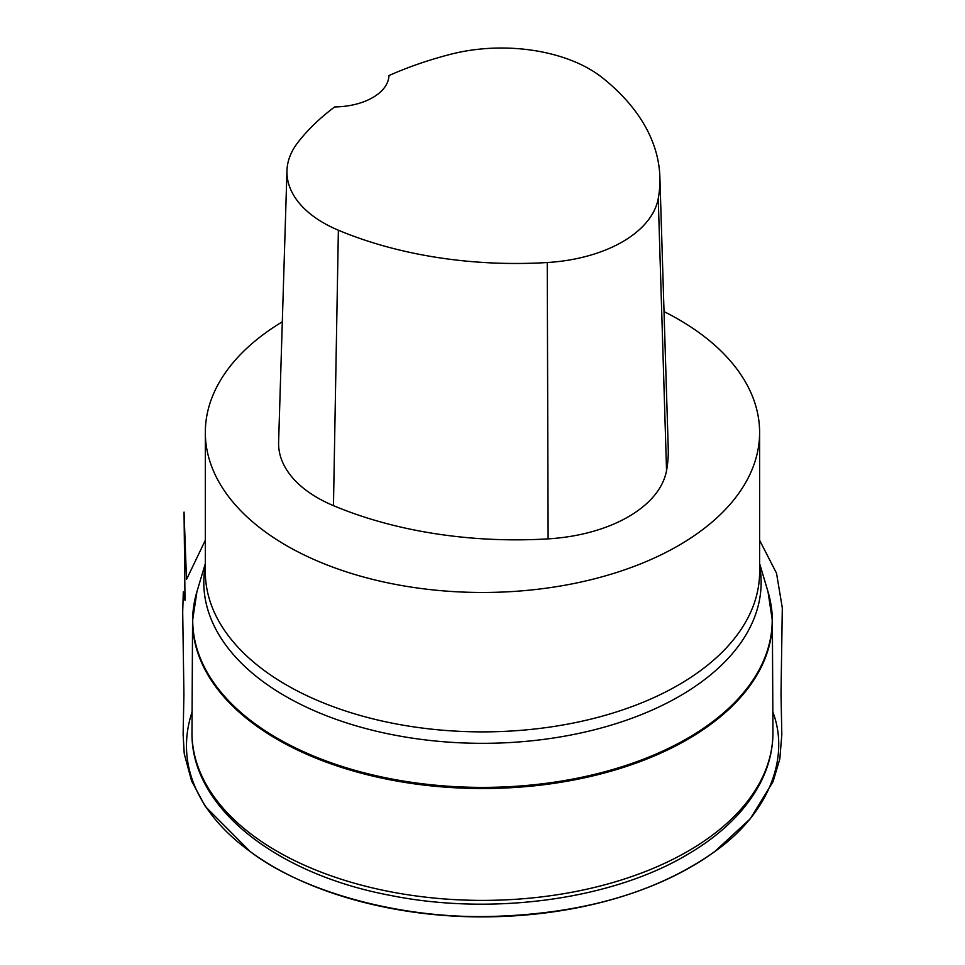 <?xml version="1.0" encoding="UTF-8"?>
<svg xmlns="http://www.w3.org/2000/svg" width="965" height="965" viewBox="0 0 965 965"><rect width="100%" height="100%" fill="white"/><g stroke="black" fill="none" stroke-linecap="round" stroke-linejoin="round"><path stroke-width="1.45" d="M664.029 311.586A277.136 160.009 180 0 1 678.431 319.331A277.136 160.009 180 0 1 759.612 432.465A277.136 160.009 180 0 1 482.464 592.474A277.136 160.009 180 0 1 205.328 432.465A277.136 160.009 180 0 1 282.311 321.803M659.879 177.041A302.045 174.376 180 0 0 602.377 77.743A124.666 71.977 180 0 0 450.667 54.269A302.045 174.376 180 0 0 388.955 75.584A55.427 32.002 180 0 1 334.674 106.934A302.045 174.376 180 0 0 297.666 142.76A124.666 71.977 180 0 0 286.967 170.684L278.608 442.139A133.025 76.802 180 0 0 333.468 505.66A310.392 179.201 180 0 0 548.12 538.868A133.025 76.802 180 0 0 666.55 470.582A310.392 179.201 180 0 0 668.238 448.496L659.879 177.041A302.045 174.376 180 0 1 658.251 198.537A124.666 71.977 180 0 1 547.252 262.528A302.045 174.376 180 0 1 338.377 230.213A124.666 71.977 180 0 1 286.967 170.684M205.328 432.465L205.328 571.871A277.136 160.009 -0 0 0 376.41 719.697A277.136 160.009 -0 0 0 678.431 685.017A277.136 160.009 -0 0 0 759.612 571.871L759.612 432.465M759.612 565.599A278.668 160.89 180 0 1 679.517 696.211A278.668 160.89 180 0 1 362.478 727.646A278.668 160.89 180 0 1 205.328 565.599M205.328 563.548L196.92 591.714A289.741 167.283 -0 0 0 349.185 768.647A289.741 167.283 -0 0 0 687.345 738.406A289.741 167.283 -0 0 0 768.007 591.714L772.362 620.652A289.898 167.367 180 0 1 687.454 739.504A289.898 167.367 180 0 1 371.127 775.691A289.898 167.367 180 0 1 192.566 620.652A289.898 167.367 180 0 1 193.7 606.382M771.24 606.382A289.898 167.367 180 0 1 772.362 620.652L772.941 732.194C772.989 749.552 768.816 766.427 760.432 782.832C745.704 810.998 720.903 835.171 686.031 855.364C610.254 899.983 490.932 915.894 389.667 895.267C275.001 873.615 190.419 806.571 191.987 732.194A290.477 167.705 -0 0 0 370.91 887.535A290.477 167.705 -0 0 0 687.864 851.275A290.477 167.705 -0 0 0 772.941 732.194M338.377 230.213L333.468 505.66M547.252 262.528L548.12 538.868M658.251 198.537L666.55 470.582M192.095 711.929C174.339 765.691 200.02 815.135 250.249 851.625C302.479 891.539 400.017 919.199 492.283 916.4C583.174 913.843 657.322 892.239 714.727 851.588C768.502 813.616 790.299 758.02 772.832 711.929M759.612 563.548L768.007 591.714M196.92 591.714L192.566 620.652L191.987 732.194M205.328 540.255L186.498 579.482L184.038 512.089L185.015 600.375L183.314 591.786L182.699 611.87L183.917 694.378L183.121 734.51L184.243 753.774L191.589 780.95L205.328 806.475L250.249 851.625C308.366 894.507 400.921 918.982 493.187 916.75C535.093 915.809 574.947 909.995 612.751 899.296C652.569 887.909 686.561 871.998 714.727 851.588L750.239 818.827L773.098 781.541L779.829 758.936L781.819 734.51L781.011 693.871L782.301 607.854L776.523 573.234L759.612 540.255"/></g></svg>
